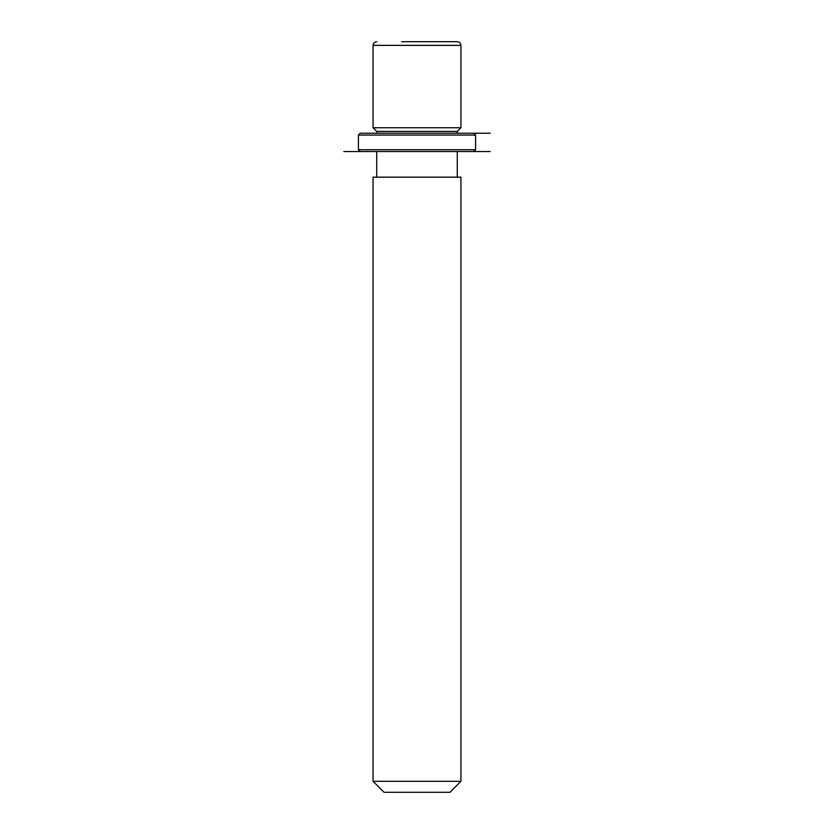 <?xml version="1.0" encoding="UTF-8"?>
<svg xmlns="http://www.w3.org/2000/svg" width="834" height="834" viewBox="0 0 834 834"><rect width="100%" height="100%" fill="white"/><g stroke="black" fill="none" stroke-linecap="round" stroke-linejoin="round"><path stroke-width="1.25" d="M376.728 133.231L376.728 131.407L373.059 127.748L460.941 127.748L460.941 45.359C460.722 43.139 459.503 41.919 457.272 41.7L432.335 41.7M376.728 131.407L457.272 131.407L460.941 127.748M373.059 177.173L460.941 177.173L460.941 781.312L373.059 781.312L373.059 177.173M373.059 781.312L384.047 792.3L449.953 792.3L460.941 781.312M401.665 41.7L457.272 41.7M367.2 133.231L473.754 133.231L475.588 135.066L358.411 135.066L360.246 133.231L367.2 133.231M360.246 151.548L490.225 151.548L343.775 151.548L360.246 151.548L358.411 149.713L475.588 149.713L475.588 135.066M457.272 131.407L457.272 133.231L490.225 133.231M373.059 127.748L373.059 45.359L460.941 45.359M457.272 177.173L457.272 151.548M376.728 177.173L376.728 151.548M373.059 45.359C373.278 43.139 374.497 41.919 376.728 41.7M358.411 149.713L358.411 135.066M473.754 151.548L475.588 149.713"/></g></svg>
